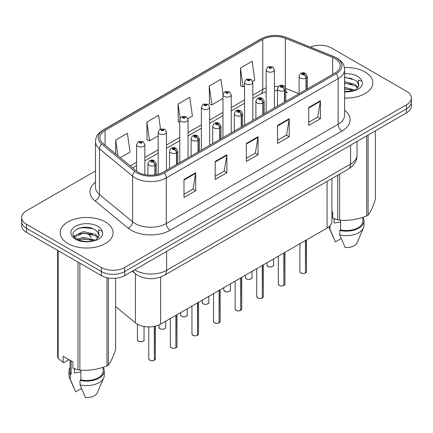 <?xml version="1.0" encoding="UTF-8"?>
<svg xmlns="http://www.w3.org/2000/svg" width="433" height="433" viewBox="0 0 433 433"><rect width="100%" height="100%" fill="white"/><g stroke="black" fill="none" stroke-linecap="round" stroke-linejoin="round"><path stroke-width="0.65" d="M285.764 90.93A9.921 4.644 -68 0 0 287.328 92.759L287.068 92.657M331.911 178.585L331.911 221.306A16.535 9.548 180 0 1 327.067 228.061L160.654 324.138A16.535 9.548 180 0 1 135.415 322.861L115.622 306.542M365.073 72.002A26.456 15.274 0 0 0 344.408 67.57A26.456 15.274 0 0 1 365.073 72.002A26.456 15.274 0 0 1 372.824 82.8A26.456 15.274 0 0 0 365.073 72.002M105.343 221.956A26.456 15.274 0 0 0 76.506 218.643A26.456 15.274 0 0 0 60.176 232.759A26.456 15.274 0 0 0 67.927 243.557A26.456 15.274 0 0 0 96.759 246.87A26.456 15.274 0 0 0 113.089 232.759A26.456 15.274 0 0 0 105.343 221.956A26.456 15.274 0 0 0 76.506 218.643A26.456 15.274 0 0 0 60.176 232.759A26.456 15.274 0 0 0 67.927 243.557A26.456 15.274 0 0 0 96.759 246.87A26.456 15.274 0 0 0 113.089 232.759A26.456 15.274 0 0 0 105.343 221.956M335.023 58.563A17.639 10.181 180 0 1 340.192 65.767A17.639 10.181 180 0 1 335.023 72.966L163.144 172.204A17.639 10.181 180 0 1 136.222 170.84L103.092 143.523A17.639 10.181 180 0 1 99.899 137.683A17.639 10.181 180 0 1 105.067 130.485L262.766 39.435A17.639 10.181 180 0 1 285.352 38.299L332.668 57.427A17.639 10.181 180 0 1 335.023 58.563M336.235 57.865A19.35 11.171 0 0 0 333.654 56.615L286.337 37.487A19.35 11.171 0 0 0 261.554 38.737L103.86 129.786A19.35 11.171 0 0 0 101.69 144.092L134.82 171.408A19.35 11.171 0 0 0 164.351 172.902L336.235 73.664A19.35 11.171 0 0 0 336.235 57.865M95.493 170.938L26.494 210.774A16.535 9.548 0 0 0 21.65 217.523L21.65 225.625A16.535 9.548 0 0 0 26.494 232.375L101.327 275.577L101.327 271.529A16.535 9.548 0 0 0 124.715 271.529L406.506 108.835A16.535 9.548 0 0 0 411.35 102.085A16.535 9.548 0 0 1 406.506 108.835L124.715 271.529A16.535 9.548 0 0 1 101.327 271.529L26.494 228.326L101.327 271.529L101.327 267.48A16.535 9.548 0 0 0 124.715 267.48L406.506 104.786A16.535 9.548 0 0 0 411.35 98.037A16.535 9.548 0 0 0 406.506 91.282L331.673 48.079A16.535 9.548 0 0 0 310.309 47.089M21.65 221.572A16.535 9.548 0 0 0 26.494 228.326A16.535 9.548 0 0 1 21.65 221.572M183.993 179.473L183.993 197.475L195.689 190.72L195.689 172.718L183.993 179.473M183.993 194.282L192.999 189.08L195.64 173.319A4.411 2.544 -120 0 0 195.689 172.718M192.923 189.124L195.689 190.72M215.174 161.471L215.174 179.473L226.865 172.718L226.865 154.716L215.174 161.471M215.174 176.28L224.18 171.078L226.822 155.317A4.411 2.544 -120 0 0 226.865 154.716M224.099 171.122L226.865 172.718M308.718 107.465L308.718 125.467L320.409 118.718L320.409 100.71L308.718 107.465M308.718 122.274L317.725 117.072L320.36 101.311A4.411 2.544 -120 0 0 320.409 100.71M317.643 117.116L320.409 118.718M277.537 125.467L277.537 143.469L289.228 136.72L289.228 118.712L277.537 125.467M277.537 140.276L286.543 135.074L289.179 119.313A4.411 2.544 -120 0 0 289.228 118.712M286.462 135.118L289.228 136.72M246.355 143.469L246.355 161.471L258.046 154.722L258.046 136.714L246.355 143.469M246.355 158.278L255.362 153.076L258.003 137.315A4.411 2.544 -120 0 0 258.046 136.714M255.281 153.12L258.046 154.722M344.603 98.042A26.456 15.274 0 0 0 372.824 82.8A26.456 15.274 0 0 1 344.603 98.042M21.65 217.523A16.535 9.548 0 0 0 26.494 224.272L101.327 267.48M120.309 157.726L130.041 152.107L127.399 133.299L115.708 140.048L115.708 153.931M223.022 94.123L220.944 79.293L209.253 86.043L209.437 103.936M252.683 81.301L254.761 80.1L252.125 61.291L240.429 68.041L240.618 85.934M160.497 128.92L158.581 115.297L146.89 122.046L147.079 139.94M187.906 118.702L192.404 116.104L189.762 97.295L178.071 104.044L178.261 121.938M179.782 122.507L178.071 121.868M178.071 104.044L180.074 118.317M209.253 86.043L211.889 104.851L222.968 98.453M211.889 104.851L209.253 103.866M240.429 68.041L243.07 86.849L244.558 85.988M243.07 86.849L240.429 85.864M146.89 122.046L149.531 140.855L158.191 135.854M149.531 140.855L146.89 139.87M115.708 140.048L117.911 155.745M101.327 275.577A16.535 9.548 0 0 0 124.715 275.577L406.506 112.889A16.535 9.548 0 0 0 411.35 106.134L411.35 98.037M305.433 273.034C303.468 273.667 301.958 273.645 300.908 272.979L299.912 271.578A3.307 1.911 0 0 0 300.881 272.925A3.307 1.911 0 0 0 305.454 272.985L305.379 273.028A3.199 1.846 180 0 1 300.962 272.974M305.454 272.85L305.66 240.418M306.266 89.571L306.266 77.956A2.755 1.662 -122.2 0 0 304.237 74.628A1.38 0.796 0 0 0 304.193 73.529A1.38 0.796 0 0 0 302.245 73.529A1.38 0.796 0 0 0 302.245 74.655A1.38 0.796 0 0 0 304.15 74.676L303.593 74.324A0.552 0.319 180 0 1 303.008 73.799A0.552 0.319 180 0 1 303.625 74.308L304.237 74.628M304.15 74.676A2.755 1.521 62.1 0 1 306.012 78.102A4.135 2.387 180 0 1 300.296 78.032A4.135 2.387 180 0 1 299.089 76.343C300.145 72.95 302.304 71.97 305.574 73.394L307.354 76.343A4.135 2.387 180 0 1 306.266 77.956M306.012 89.718L306.012 78.102M305.454 272.985L305.454 240.537M274.419 107.958L274.419 69.794A4.135 2.387 180 0 1 271.87 71.997A4.135 2.387 180 0 1 267.361 71.483A4.135 2.387 180 0 1 266.154 69.794L267.8 66.926A2.755 1.662 57.8 0 1 269.272 67.007A1.38 0.796 0 0 0 269.31 68.105A1.38 0.796 0 0 0 271.258 68.105A1.38 0.796 0 0 0 271.258 66.98A1.38 0.796 0 0 0 269.353 66.958L269.916 67.31A0.552 0.319 180 0 1 270.495 67.84A0.552 0.319 180 0 1 269.878 67.326L269.272 67.007M269.916 67.781L269.916 67.31M269.353 66.958A2.755 1.521 -117.9 0 0 268.065 66.774A2.755 1.521 -117.9 0 0 267.946 66.85M269.878 67.759L269.878 67.326M283.842 285.499C281.878 286.132 280.368 286.116 279.312 285.444L278.322 284.043A3.307 1.911 0 0 0 279.29 285.39A3.307 1.911 0 0 0 283.864 285.45L283.788 285.493A3.199 1.846 180 0 1 279.366 285.439M283.864 285.315L284.064 252.888M284.676 102.036L284.676 90.421A2.755 1.662 -122.2 0 0 282.646 87.098A1.38 0.796 0 0 0 282.603 85.994A1.38 0.796 0 0 0 280.654 85.994A1.38 0.796 0 0 0 280.654 87.12A1.38 0.796 0 0 0 282.56 87.147L282.002 86.795A0.552 0.319 180 0 1 281.418 86.264A0.552 0.319 180 0 1 282.035 86.773L282.646 87.098M282.56 87.147A2.755 1.521 62.1 0 1 284.421 90.567A4.135 2.387 180 0 1 278.706 90.497A4.135 2.387 180 0 1 277.493 88.808C278.549 85.415 280.714 84.435 283.983 85.858L285.764 88.808A4.135 2.387 180 0 1 284.676 90.421M284.421 102.183L284.421 90.567M283.864 285.45L283.864 253.002M262.246 297.969C260.282 298.602 258.777 298.581 257.722 297.909L256.731 296.508A3.307 1.911 0 0 0 257.7 297.861A3.307 1.911 0 0 0 262.268 297.915L262.198 297.958A3.199 1.846 180 0 1 257.776 297.904M262.268 297.78L262.474 265.353M263.085 114.501L263.085 102.886A2.755 1.662 -122.2 0 0 261.05 99.563A1.38 0.796 0 0 0 261.012 98.464A1.38 0.796 0 0 0 259.064 98.464A1.38 0.796 0 0 0 259.064 99.585A1.38 0.796 0 0 0 260.969 99.612L260.406 99.26A0.552 0.319 180 0 1 259.827 98.729A0.552 0.319 180 0 1 260.444 99.238L261.05 99.563M260.969 99.612A2.755 1.521 62.1 0 1 262.831 103.032A4.135 2.387 180 0 1 257.115 102.962A4.135 2.387 180 0 1 255.903 101.273C256.958 97.885 259.118 96.9 262.387 98.323L264.168 101.273A4.135 2.387 180 0 1 263.085 102.886M262.831 114.648L262.831 103.032M262.268 297.915L262.268 265.472M240.656 310.434C238.691 311.067 237.181 311.046 236.126 310.374L235.135 308.973A3.307 1.911 0 0 0 236.104 310.326A3.307 1.911 0 0 0 240.678 310.385L240.602 310.429A3.199 1.846 180 0 1 236.185 310.369M240.678 310.25L240.883 277.818M241.49 126.966L241.49 115.351A2.755 1.662 -122.2 0 0 239.46 112.028A1.38 0.796 0 0 0 239.417 110.929A1.38 0.796 0 0 0 237.468 110.929A1.38 0.796 0 0 0 237.468 112.055A1.38 0.796 0 0 0 239.373 112.077L238.816 111.725A0.552 0.319 180 0 1 238.231 111.194A0.552 0.319 180 0 1 238.848 111.709L239.46 112.028M239.373 112.077A2.755 1.521 62.1 0 1 241.235 115.503A4.135 2.387 180 0 1 235.52 115.427A4.135 2.387 180 0 1 234.307 113.744C235.368 110.35 237.528 109.365 240.797 110.794L242.577 113.744A4.135 2.387 180 0 1 241.49 115.351M241.235 127.118L241.235 115.503M240.678 310.385L240.678 277.937M219.06 322.899C217.101 323.532 215.591 323.511 214.535 322.845L213.545 321.443A3.307 1.911 0 0 0 214.514 322.791A3.307 1.911 0 0 0 219.087 322.85L219.011 322.894A3.199 1.846 180 0 1 214.589 322.839M219.087 322.715L219.287 290.283M219.899 139.437L219.899 127.822A2.755 1.662 -122.2 0 0 217.869 124.493A1.38 0.796 0 0 0 217.826 123.394A1.38 0.796 0 0 0 215.878 123.394A1.38 0.796 0 0 0 215.878 124.52A1.38 0.796 0 0 0 217.783 124.542L217.225 124.19A0.552 0.319 180 0 1 216.641 123.665A0.552 0.319 180 0 1 217.258 124.174L217.869 124.493M217.783 124.542A2.755 1.521 62.1 0 1 219.645 127.968A4.135 2.387 180 0 1 213.929 127.897A4.135 2.387 180 0 1 212.717 126.209C213.772 122.815 215.937 121.835 219.201 123.259L220.987 126.209A4.135 2.387 180 0 1 219.899 127.822M219.645 139.583L219.645 127.968M219.087 322.85L219.087 290.402M252.829 120.423L252.829 82.259A4.135 2.387 180 0 1 250.274 84.467A4.135 2.387 180 0 1 245.771 83.948A4.135 2.387 180 0 1 244.558 82.259L246.209 79.391A2.755 1.662 57.8 0 1 247.676 79.472A1.38 0.796 0 0 0 247.719 80.57A1.38 0.796 0 0 0 249.668 80.57A1.38 0.796 0 0 0 249.668 79.45A1.38 0.796 0 0 0 247.763 79.423L248.32 79.775A0.552 0.319 180 0 1 248.905 80.305A0.552 0.319 180 0 1 248.288 79.796L247.676 79.472M248.32 80.246L248.32 79.775M247.763 79.423A2.755 1.521 -117.9 0 0 246.474 79.239A2.755 1.521 -117.9 0 0 246.355 79.315M248.288 80.224L248.288 79.796M231.233 132.888L231.233 94.724A4.135 2.387 180 0 1 228.684 96.932A4.135 2.387 180 0 1 224.18 96.413A4.135 2.387 180 0 1 222.968 94.724L224.619 91.856A2.755 1.662 57.8 0 1 226.086 91.937A1.38 0.796 0 0 0 226.129 93.041A1.38 0.796 0 0 0 228.077 93.041A1.38 0.796 0 0 0 228.077 91.915A1.38 0.796 0 0 0 226.172 91.888L226.73 92.24A0.552 0.319 180 0 1 227.314 92.77A0.552 0.319 180 0 1 226.713 92.7L226.086 91.937M226.73 92.711L226.73 92.24M226.172 91.888A2.755 1.521 -117.9 0 0 224.884 91.704A2.755 1.521 -117.9 0 0 224.759 91.78M226.713 92.7A0.552 0.319 180 0 1 226.697 92.261M209.642 145.358L209.642 107.195A4.135 2.387 180 0 1 207.093 109.397A4.135 2.387 180 0 1 202.584 108.883A4.135 2.387 180 0 1 201.377 107.195L203.023 104.326A2.755 1.662 57.8 0 1 204.495 104.407A1.38 0.796 0 0 0 204.533 105.506A1.38 0.796 0 0 0 206.481 105.506A1.38 0.796 0 0 0 206.481 104.38A1.38 0.796 0 0 0 204.576 104.358L205.139 104.71A0.552 0.319 180 0 1 205.718 105.235A0.552 0.319 180 0 1 205.118 105.17L205.101 104.726L204.495 104.407M205.139 105.176L205.139 104.71M204.576 104.358A2.755 1.521 -117.9 0 0 203.288 104.169A2.755 1.521 -117.9 0 0 203.169 104.25M205.118 105.17A0.552 0.319 180 0 1 205.101 104.726M334.785 218.952A12.46 7.193 0 0 0 334.152 220.181M334.152 218.73L334.152 223.033L340.609 221.977M344.603 87.26L355.309 90.237M344.603 88.689L353.923 90.827M344.603 81.545L355.179 84.43L358.075 87.444M344.603 82.974L355.179 85.858L357.593 88.126M344.603 91.428L353.48 90.925L356.976 89.907C360.343 88.18 362.21 86.026 362.578 83.439L361.891 81.204L358.205 80.045L358.638 86.356L358.827 85.501A12.46 7.193 0 0 0 357.42 82.178L358.822 85.674M357.42 82.178L355.19 80.143L344.603 77.236M358.638 86.356L355.601 90.026M331.911 211.553L332.679 211.997L332.679 218.162L337.724 219.84A29.763 17.185 0 0 0 339.607 220.132C348.608 220.922 357.642 219.52 366.713 215.943A29.763 17.185 0 0 0 368.093 215.141C370.502 212.127 372.921 206.914 375.357 199.494L375.357 130.874M340.609 220.202L340.609 229.918A16.535 9.548 0 0 0 362.903 220.971L362.903 217.306M340.609 229.918L339.759 230.41A17.639 10.181 0 0 0 364.007 220.971A17.639 10.181 0 0 0 362.903 217.426M339.759 230.41L339.759 234.908A17.639 10.181 0 0 0 363.482 227.937A17.639 10.181 0 0 0 364.007 225.469L364.007 220.971M339.759 234.908L345.155 247.546A11.025 6.365 0 0 0 357.063 242.761L363.482 227.937M366.713 215.943L366.713 135.859M368.093 135.064L368.093 215.141M339.607 174.142L339.607 220.132M337.724 219.84L337.724 175.23M328.885 226.816A17.639 10.181 0 0 0 329.253 227.937A17.639 10.181 0 0 0 330.016 229.284L330.016 225.75M341.226 238.561L335.413 241.923L330.016 229.284M344.603 77.583L352.218 78.606M344.603 83.298L352.094 84.283M344.603 89.014L352.094 89.999M75.05 368.911A12.46 7.193 0 0 0 74.422 370.134M74.422 368.689L74.422 372.986L80.874 371.936M77.014 239.097L83.407 237.289L95.574 240.191M92.359 239.958L82.427 239.103L78.481 239.817L83.407 238.718L94.188 240.786M74.222 236.786L74.595 235.709L83.407 231.574L95.444 234.388L98.34 237.403M74.568 237.197L83.407 233.003L95.444 235.817L97.858 238.08M97.685 232.137L95.455 230.102C83.97 221.977 64.831 232.581 76.646 238.881C81.469 241.495 87.168 242.161 93.745 240.883L97.241 239.86C100.608 238.134 102.475 235.98 102.843 233.392L102.156 231.162L98.47 230.004L98.908 236.31L99.092 235.46A12.46 7.193 0 0 0 97.685 232.137L99.087 235.628M98.908 236.31L95.866 239.985M69.047 359.699L64.1 362.556L63.196 362.497L63.196 356.327L72.944 361.95L72.944 368.12L77.989 369.798A29.763 17.185 0 0 0 79.878 370.091C88.873 370.875 97.907 369.479 106.978 365.896A29.763 17.185 0 0 0 108.358 365.1C110.767 362.085 113.192 356.868 115.622 349.453L115.622 278.257M80.874 370.155L80.874 379.876A16.535 9.548 0 0 0 103.168 370.924L103.168 367.26M80.874 379.876L80.024 380.363A17.639 10.181 0 0 0 104.272 370.924A17.639 10.181 0 0 0 103.168 367.379M80.024 380.363L80.024 384.867A17.639 10.181 0 0 0 103.747 377.895A17.639 10.181 0 0 0 104.272 375.427L104.272 370.924M80.024 384.867L85.42 397.505A11.025 6.365 0 0 0 97.328 392.72L103.747 377.895M106.978 365.896L106.978 277.715M108.358 277.986L108.358 365.1M79.878 263.194L79.878 370.091M77.989 369.798L77.989 262.106M58.152 250.653L58.152 358.345L63.196 362.497M58.152 358.345A29.763 17.185 0 0 1 57.643 357.257L57.643 250.361M70.097 360.31L70.097 370.924A16.535 9.548 0 0 0 71.131 374.247L71.131 360.905M70.097 367.379A17.639 10.181 0 0 0 68.993 370.924A17.639 10.181 0 0 0 70.281 374.74L71.131 374.247M68.993 370.924L68.993 375.427A17.639 10.181 0 0 0 69.518 377.895A17.639 10.181 0 0 0 70.281 379.243L70.281 374.74M81.491 388.52L75.678 391.876L70.281 379.243M77.545 228.662L82.427 227.671L92.483 228.559M73.772 236.12L74.66 235.59M78.465 234.107L82.427 233.387L92.359 234.242M197.47 335.364C195.505 335.997 193.995 335.981 192.945 335.31L191.949 333.908A3.307 1.911 0 0 0 192.918 335.256A3.307 1.911 0 0 0 197.491 335.315L197.416 335.358A3.199 1.846 180 0 1 192.999 335.304M197.491 335.18L197.697 302.754M198.309 151.902L198.309 140.287A2.755 1.662 -122.2 0 0 196.273 136.963A1.38 0.796 0 0 0 196.23 135.859A1.38 0.796 0 0 0 194.282 135.859A1.38 0.796 0 0 0 194.282 136.985A1.38 0.796 0 0 0 196.187 137.012L195.629 136.66A0.552 0.319 180 0 1 195.045 136.13A0.552 0.319 180 0 1 195.667 136.639L196.273 136.963M196.187 137.012A2.755 1.521 62.1 0 1 198.049 140.433A4.135 2.387 180 0 1 192.333 140.362A4.135 2.387 180 0 1 191.126 138.674C192.182 135.28 194.341 134.3 197.61 135.724L199.391 138.674A4.135 2.387 180 0 1 198.309 140.287M198.049 152.048L198.049 140.433M197.491 335.315L197.491 302.867M175.879 347.834C173.914 348.468 172.404 348.446 171.349 347.775L170.358 346.373A3.307 1.911 0 0 0 171.327 347.726A3.307 1.911 0 0 0 175.901 347.78L175.825 347.823A3.199 1.846 180 0 1 171.403 347.769M175.901 347.645L176.107 315.219M176.713 164.367L176.713 152.752A2.755 1.662 -122.2 0 0 174.683 149.428A1.38 0.796 0 0 0 174.64 148.33A1.38 0.796 0 0 0 172.691 148.33A1.38 0.796 0 0 0 172.691 149.45A1.38 0.796 0 0 0 174.596 149.477L174.039 149.125A0.552 0.319 180 0 1 173.454 148.595A0.552 0.319 180 0 1 174.071 149.104L174.683 149.428M174.596 149.477A2.755 1.521 62.1 0 1 176.458 152.898A4.135 2.387 180 0 1 170.743 152.827A4.135 2.387 180 0 1 169.53 151.139C170.586 147.75 172.751 146.765 176.02 148.189L177.801 151.139A4.135 2.387 180 0 1 176.713 152.752M176.458 164.513L176.458 152.898M175.901 347.78L175.901 315.338M154.283 360.299C152.319 360.933 150.814 360.911 149.758 360.24L148.768 358.843A3.307 1.911 0 0 0 149.737 360.191A3.307 1.911 0 0 0 154.305 360.251L154.235 360.294A3.199 1.846 180 0 1 149.813 360.234M154.305 360.115L154.511 326.379M155.122 174.856L155.122 165.217A2.755 1.662 -122.2 0 0 153.087 161.893A1.38 0.796 0 0 0 153.049 160.795A1.38 0.796 0 0 0 151.101 160.795A1.38 0.796 0 0 0 151.101 161.92A1.38 0.796 0 0 0 153.006 161.942L152.443 161.59A0.552 0.319 180 0 1 151.864 161.06A0.552 0.319 180 0 1 152.481 161.574L153.087 161.893M153.006 161.942A2.755 1.521 62.1 0 1 154.868 165.368A4.135 2.387 180 0 1 149.152 165.292A4.135 2.387 180 0 1 147.94 163.609C148.995 160.215 151.16 159.23 154.424 160.659L156.205 163.609A4.135 2.387 180 0 1 155.122 165.217M154.868 174.894L154.868 165.368M154.305 360.251L154.305 326.422M188.052 157.823L188.052 119.66A4.135 2.387 180 0 1 185.497 121.862A4.135 2.387 180 0 1 180.994 121.348A4.135 2.387 180 0 1 179.782 119.66L181.432 116.791A2.755 1.662 57.8 0 1 182.899 116.872A1.38 0.796 0 0 0 182.942 117.971A1.38 0.796 0 0 0 184.891 117.971A1.38 0.796 0 0 0 184.891 116.845A1.38 0.796 0 0 0 182.986 116.823L183.543 117.175A0.552 0.319 180 0 1 184.128 117.706A0.552 0.319 180 0 1 183.527 117.635L183.543 117.175M182.986 116.823A2.755 1.521 -117.9 0 0 181.698 116.639A2.755 1.521 -117.9 0 0 181.573 116.715M183.511 117.624L182.899 116.872M183.527 117.635A0.552 0.319 180 0 1 183.511 117.197M166.456 170.288L166.456 132.125A4.135 2.387 180 0 1 163.907 134.333A4.135 2.387 180 0 1 159.398 133.813A4.135 2.387 180 0 1 158.191 132.125L159.837 129.256A2.755 1.662 57.8 0 1 161.309 129.337A1.38 0.796 0 0 0 161.352 130.436A1.38 0.796 0 0 0 163.301 130.436A1.38 0.796 0 0 0 163.301 129.315A1.38 0.796 0 0 0 161.395 129.288L161.953 129.64A0.552 0.319 180 0 1 162.532 130.171A0.552 0.319 180 0 1 161.915 129.662L161.309 129.337M161.953 130.111L161.953 129.64M161.395 129.288A2.755 1.521 -117.9 0 0 160.102 129.104A2.755 1.521 -117.9 0 0 159.983 129.18M161.915 130.089L161.915 129.662M144.866 174.618L144.866 144.59A4.135 2.387 180 0 1 142.311 146.798A4.135 2.387 180 0 1 137.808 146.278A4.135 2.387 180 0 1 136.595 144.59L138.246 141.721A2.755 1.662 57.8 0 1 139.713 141.802A1.38 0.796 0 0 0 139.756 142.906A1.38 0.796 0 0 0 141.705 142.906A1.38 0.796 0 0 0 141.705 141.78A1.38 0.796 0 0 0 139.799 141.753L140.357 142.105A0.552 0.319 180 0 1 140.941 142.636A0.552 0.319 180 0 1 140.341 142.565L140.357 142.105M139.799 141.753A2.755 1.521 -117.9 0 0 138.511 141.569A2.755 1.521 -117.9 0 0 138.392 141.645M140.324 142.554L139.713 141.802M140.341 142.565A0.552 0.319 180 0 1 140.324 142.127M327.067 181.384L327.067 228.061M135.415 273.797L135.415 322.861M160.654 277.039L160.654 324.138M344.603 110.226A27.56 15.913 180 0 1 342.043 131.026L170.158 230.259A5.51 3.183 60 0 1 166.261 223.509L338.146 124.271A22.051 12.73 0 0 0 344.603 115.27L344.603 69.637A22.051 12.73 180 0 1 338.146 78.638A5.51 3.183 -120 0 0 336.235 73.664M170.158 230.259A27.56 15.913 180 0 1 131.183 230.259A27.56 15.913 180 0 1 128.092 228.137L94.962 200.82A27.56 15.913 180 0 1 95.493 182.141M135.08 223.509A22.051 12.73 0 0 0 166.261 223.509L166.261 177.871A22.051 12.73 180 0 1 132.612 176.171L99.476 148.855A22.051 12.73 180 0 1 95.493 141.553L95.493 187.191A22.051 12.73 0 0 0 99.476 194.493L132.612 221.81A22.051 12.73 0 0 0 135.08 223.509M344.603 69.637C344.251 65.827 343.856 62.661 337.004 58.114L334.103 56.707A5.51 2.582 112 0 0 333.654 56.615M334.103 56.707L286.787 37.579C277.656 34.348 268.99 34.819 260.79 38.986A5.51 3.183 60 0 1 261.554 38.737M103.86 129.786A5.51 3.183 -120 0 0 103.092 130.03C96.223 134.593 95.845 137.754 95.493 141.553M101.69 144.092A5.51 3.686 129.5 0 0 99.476 148.855L99.476 194.493A5.51 3.686 -50.5 0 1 94.962 200.82M286.787 37.579A5.51 2.582 112 0 0 286.337 37.487M134.82 171.408A5.51 3.686 129.5 0 0 132.612 176.171L132.612 221.81A5.51 3.686 -50.5 0 1 128.092 228.137M164.351 172.902A5.51 3.183 60 0 1 166.261 177.871L338.146 78.638L338.146 124.271A5.51 3.183 60 0 0 342.043 131.026M124.715 267.48L124.715 275.577M406.506 104.786L406.506 112.889M26.494 224.272L26.494 232.375M105.067 130.485L105.067 145.152M332.668 57.427L332.668 74.324M285.352 38.299L285.352 87.233M298.997 93.766L285.737 88.408M278.381 86.573A17.639 10.181 0 0 0 274.419 86.421M266.154 87.867A17.639 10.181 0 0 0 262.766 89.393L252.829 95.13M262.766 39.435L262.766 89.393A9.921 5.726 60 0 1 260.709 93.934L252.829 98.486M244.558 99.904L231.233 107.595M222.968 112.369L209.642 120.065M201.377 124.839L188.052 132.53M179.782 137.304L166.456 144.995M158.191 149.769L144.866 157.46M136.595 162.234L130.236 165.909M246.355 144.037L258.003 137.315M277.537 126.035L289.179 119.313M308.718 108.034L320.36 101.311M215.174 162.039L226.822 155.317M183.993 180.041L195.64 173.319M134.668 269.829A22.051 12.73 0 0 0 135.432 270.289A22.051 12.73 0 0 0 166.613 270.289L350.578 164.08A22.051 12.73 0 0 0 357.036 155.079C357.198 160.551 354.281 165.233 348.294 169.124L164.329 275.339A11.025 6.365 60 0 0 166.613 270.289L166.613 251.389M350.578 145.179L350.578 164.08A11.025 6.365 60 0 1 348.294 169.124M133.229 270.663A11.025 7.372 129.5 0 0 134.977 273.445L132.271 271.215M89.36 233.593A11.025 7.372 129.5 0 0 91.314 237.446L87.699 233.382M305.66 272.866A3.307 1.911 0 0 0 306.526 271.578L306.526 239.92M267.946 266.376A3.307 1.911 0 0 0 271.551 266.793A3.307 1.911 0 0 0 273.591 265.028C274.695 265.862 270.122 267.897 267.973 266.43L266.977 265.028A3.307 1.911 0 0 0 267.946 266.376M272.584 266.403A3.199 1.846 180 0 1 268.027 266.425M284.064 285.331A3.307 1.911 0 0 0 284.936 284.043L284.936 252.385M262.474 297.801A3.307 1.911 0 0 0 263.345 296.508L263.345 264.85M240.883 310.266A3.307 1.911 0 0 0 241.749 308.973L241.749 277.315M219.287 322.731A3.307 1.911 0 0 0 220.159 321.443L220.159 289.785M246.355 278.847A3.307 1.911 0 0 0 249.96 279.258A3.307 1.911 0 0 0 252.001 277.493C253.105 278.332 248.526 280.368 246.377 278.895L245.387 277.493A3.307 1.911 0 0 0 246.355 278.847M250.994 278.868A3.199 1.846 180 0 1 246.431 278.89M224.765 291.312A3.307 1.911 0 0 0 228.37 291.723A3.307 1.911 0 0 0 230.41 289.958C231.509 290.797 226.935 292.832 224.787 291.36L223.796 289.958A3.307 1.911 0 0 0 224.765 291.312M229.398 291.333A3.199 1.846 180 0 1 224.841 291.355M203.169 303.777A3.307 1.911 0 0 0 206.774 304.193A3.307 1.911 0 0 0 208.814 302.429C209.918 303.262 205.339 305.297 203.191 303.825L202.2 302.429A3.307 1.911 0 0 0 203.169 303.777M207.808 303.798A3.199 1.846 180 0 1 203.25 303.82M361.891 81.204A15.767 9.104 0 0 0 357.517 76.365A15.767 9.104 0 0 0 344.603 73.756M344.603 91.845A15.767 9.104 0 0 0 353.48 90.925M102.156 231.162A15.767 9.104 0 0 0 97.782 226.318A15.767 9.104 0 0 0 75.483 226.318A15.767 9.104 0 0 0 75.483 239.195A15.767 9.104 0 0 0 93.745 240.883M197.697 335.196A3.307 1.911 0 0 0 198.563 333.908L198.563 302.25M176.107 347.667A3.307 1.911 0 0 0 176.973 346.373L176.973 314.715M154.511 360.132A3.307 1.911 0 0 0 155.382 358.843L155.382 326.184M181.579 316.242A3.307 1.911 0 0 0 185.183 316.658A3.307 1.911 0 0 0 187.224 314.894C188.328 315.727 183.749 317.762 181.6 316.296L180.61 314.894A3.307 1.911 0 0 0 181.579 316.242M186.217 316.269A3.199 1.846 180 0 1 181.654 316.29M159.983 328.712A3.307 1.911 0 0 0 163.587 329.123A3.307 1.911 0 0 0 165.633 327.359C166.732 328.198 162.159 330.233 160.01 328.761L159.014 327.359A3.307 1.911 0 0 0 159.983 328.712M164.621 328.734A3.199 1.846 180 0 1 160.064 328.755M138.392 341.177A3.307 1.911 0 0 0 141.997 341.588A3.307 1.911 0 0 0 144.037 339.824C145.142 340.663 140.563 342.698 138.414 341.226L137.423 339.824A3.307 1.911 0 0 0 138.392 341.177M143.031 341.199A3.199 1.846 180 0 1 138.468 341.22M260.79 38.986L103.092 130.03M287.328 92.759L285.764 92.186M277.493 90.67L274.419 90.611M266.154 91.758L260.709 93.934M244.558 103.26L231.233 110.951M222.968 115.725L209.642 123.421M201.377 128.195L188.052 135.886M179.782 140.66L166.456 148.351M158.191 153.125L144.866 160.816M136.595 165.59L132.628 167.88M164.329 275.339C155.458 279.794 146.587 279.794 137.716 275.339L134.977 273.445M357.036 155.079L357.036 141.45M299.912 271.578L299.912 243.736M299.089 93.717L299.089 76.343M307.354 88.944L307.354 76.343M306.526 271.578L305.638 272.914M273.591 265.028L273.591 258.934M266.977 265.028L266.977 262.75M274.419 69.794L272.638 66.844L268.065 66.774M266.154 112.732L266.154 69.794M278.322 284.043L278.322 256.201M277.493 106.182L277.493 88.808M285.764 101.409L285.764 88.808M284.936 284.043L284.043 285.385M256.731 296.508L256.731 268.671M255.903 118.647L255.903 101.273M264.168 113.874L264.168 101.273M263.345 296.508L262.452 297.85M235.135 308.973L235.135 281.136M234.307 131.112L234.307 113.744M242.577 126.339L242.577 113.744M241.749 308.973L240.862 310.315M213.545 321.443L213.545 293.601M212.717 143.583L212.717 126.209M220.987 138.809L220.987 126.209M220.159 321.443L219.266 322.78M252.001 277.493L252.001 271.399M245.387 277.493L245.387 275.22M252.829 82.259L251.048 79.309L246.474 79.239M244.558 125.197L244.558 82.259M230.41 289.958L230.41 283.864M223.796 289.958L223.796 287.685M231.233 94.724L229.452 91.78L224.884 91.704M222.968 137.662L222.968 94.724M208.814 302.429L208.814 296.329M202.2 302.429L202.2 300.15M209.642 107.195L207.862 104.245L203.288 104.169M201.377 150.127L201.377 107.195M333.378 237.463L329.253 227.937M73.642 387.421L69.518 377.895M191.949 333.908L191.949 306.066M191.126 156.048L191.126 138.674M199.391 151.274L199.391 138.674M198.563 333.908L197.675 335.25M170.358 346.373L170.358 318.536M169.53 168.513L169.53 151.139M177.801 163.739L177.801 151.139M176.973 346.373L176.079 347.715M148.768 358.843L148.768 326.931M147.94 175.062L147.94 163.609M156.205 174.672L156.205 163.609M155.382 358.843L154.489 360.18M187.224 314.894L187.224 308.799M180.61 314.894L180.61 312.615M188.052 119.66L186.271 116.71L181.698 116.639M179.782 162.597L179.782 119.66M165.633 327.359L165.633 321.264M159.014 327.359L159.014 324.966M166.456 132.125L164.675 129.175L160.102 129.104M158.191 174.212L158.191 132.125M144.037 339.824L144.037 326.498M137.423 339.824L137.423 324.225M144.866 144.59L143.085 141.645L138.511 141.569M136.595 171.143L136.595 144.59"/></g></svg>

